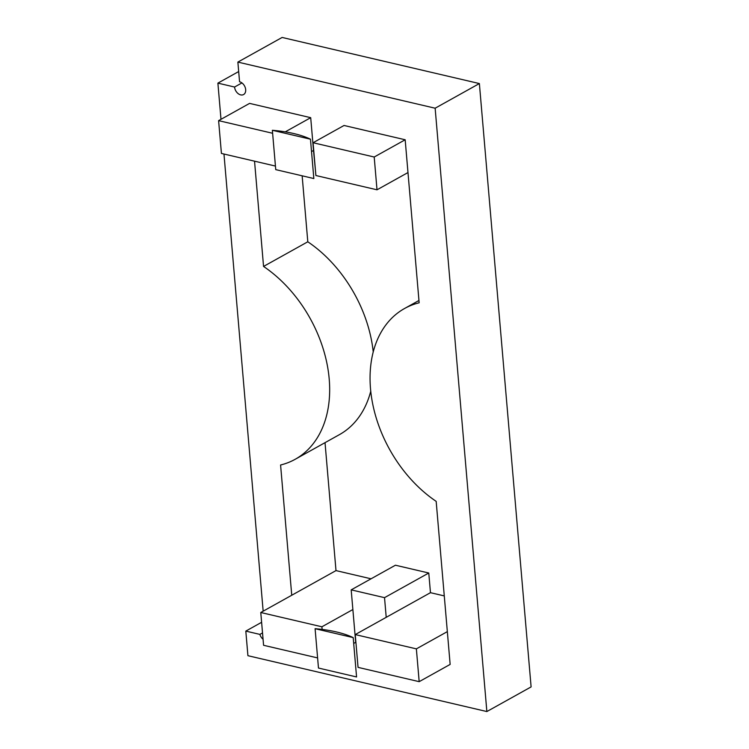 <?xml version="1.0" encoding="UTF-8"?>
<svg xmlns="http://www.w3.org/2000/svg" width="749" height="749" viewBox="0 0 749 749"><rect width="100%" height="100%" fill="white"/><g stroke="black" fill="none" stroke-linecap="round" stroke-linejoin="round"><path stroke-width="1.12" d="M285.266 131.852L310.704 117.677L249.576 103.39L218.605 120.645L272.627 133.275M275.435 166.063L221.423 153.433L218.605 120.645M311.528 151.579L313.513 150.474L315.432 170.201M486.859 711.55L435.141 108.212L479.379 83.56L531.107 686.908L486.859 711.55L247.919 655.693L245.812 631.107L259.884 634.394A7.125 5.009 -119.1 0 0 263.068 639.243M238.678 71.548L217.893 83.13L234.568 87.034A7.125 5.009 -119.1 0 0 237.948 93.456A7.125 5.009 -119.1 0 0 243.584 94.552A7.125 5.009 -119.1 0 0 245.298 87.736A7.125 5.009 -119.1 0 0 239.558 81.772L237.873 62.092L435.141 108.212M217.893 83.13L220.992 119.316M223.97 154.032L263.161 611.175M310.704 117.677L313.513 150.474M407.98 172.551L377.009 189.806L315.881 175.519L313.073 142.731L344.044 125.476L405.172 139.763L419.15 302.802A116.029 81.613 -119.1 0 0 404.535 308.513A116.029 81.613 -119.1 0 0 371.804 399.039A116.029 81.613 -119.1 0 0 436.171 501.362L450.149 664.41L419.178 681.665L416.369 648.868L447.34 631.622M430.46 592.684L428.774 573.013L395.425 565.214L351.187 589.866L384.527 597.655L386.212 617.326L430.46 592.684L444.279 595.914M351.187 589.866L355.681 642.324L353.697 643.438M370.746 391.231A116.029 81.613 -119.1 0 1 339.437 434.635L295.19 459.287A116.029 81.613 -119.1 0 1 280.585 464.998L291.745 595.249L260.774 612.504L321.901 626.791L352.873 609.536M295.19 459.287A116.029 81.613 -119.1 0 0 327.922 368.761A116.029 81.613 -119.1 0 0 263.554 266.438L254.538 161.175M325.029 442.668L335.992 570.598L371.045 578.799M373.227 351.927A116.029 81.613 -119.1 0 0 307.802 241.787L263.554 266.438M302.147 175.809L307.802 241.787M237.873 62.092L282.12 37.45L479.379 83.56M245.812 631.107L261.616 622.297M262.524 632.914L259.884 634.394M241.936 82.924L234.568 87.034M335.992 570.598L291.745 595.249M317.604 657.922L263.582 645.292L260.774 612.504M322.126 629.422L321.901 626.791M428.774 573.013L384.527 597.655M419.178 681.665L358.05 667.368L355.241 634.581L386.212 617.326M405.172 139.763L374.2 157.018L377.009 189.806M313.073 142.731L374.2 157.018M355.241 634.581L416.369 648.868M275.744 169.63L313.84 178.543L310.461 139.192A85.508 32.741 175.1 0 0 272.364 130.289L275.744 169.63M272.364 130.289L310.461 139.192M315.095 628.701L353.191 637.605A85.508 32.741 -4.9 0 0 315.095 628.701L318.475 668.042L356.571 676.956L353.191 637.605M418.944 300.489L404.535 308.513"/></g></svg>
